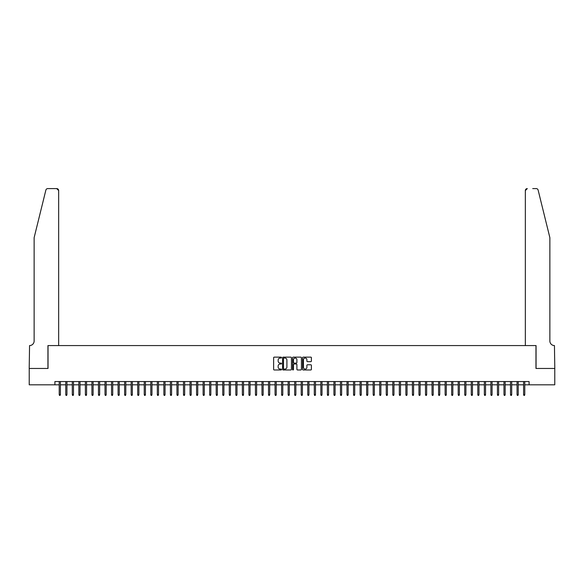 <?xml version="1.0" encoding="UTF-8"?>
<svg xmlns="http://www.w3.org/2000/svg" width="584" height="584" viewBox="0 0 584 584"><rect width="100%" height="100%" fill="white"/><g stroke="black" fill="none" stroke-linecap="round" stroke-linejoin="round"><path stroke-width="0.88" d="M281.532 357.583A0.453 0.453 0 0 0 281.087 357.131L274.268 357.131A0.642 0.642 0 0 0 273.626 357.773L273.626 369.329A0.642 0.642 0 0 0 274.268 369.971L281.087 369.971A0.453 0.453 0 0 0 281.532 369.526A0.453 0.453 0 0 0 281.087 369.073L280.203 369.073A2.051 2.051 0 0 1 278.152 367.022L278.152 366.058A2.051 2.051 0 0 1 280.203 364L281.087 364A0.453 0.453 0 0 0 281.532 363.555A0.453 0.453 0 0 0 281.087 363.102L280.203 363.102A2.051 2.051 0 0 1 278.152 361.051L278.152 360.087A2.051 2.051 0 0 1 280.203 358.036L281.087 358.036A0.453 0.453 0 0 0 281.532 357.583M310.761 361.657A0.642 0.642 0 0 0 311.403 361.022L311.403 357.773A0.642 0.642 0 0 0 310.761 357.131L303.184 357.131A0.642 0.642 0 0 0 302.548 357.773L302.548 369.329A0.642 0.642 0 0 0 303.184 369.971L310.761 369.971A0.642 0.642 0 0 0 311.403 369.329L311.403 365.416A0.642 0.642 0 0 0 310.761 364.774L307.52 364.774A0.642 0.642 0 0 0 306.877 365.416L306.877 367.358A1.716 1.716 0 0 1 305.162 369.073A1.716 1.716 0 0 1 303.446 367.358L303.446 359.751A1.716 1.716 0 0 1 305.162 358.036A1.716 1.716 0 0 1 306.877 359.751L306.877 361.022A0.642 0.642 0 0 0 307.52 361.657L310.761 361.657M54.903 384.812L29.229 384.812L29.229 368.46L48.034 368.46L48.034 345.567L535.966 345.567L535.966 368.46L554.771 368.46L554.771 384.812L529.097 384.812L529.097 381.542L54.903 381.542L54.903 384.812L59.218 384.812M291.438 357.773A0.642 0.642 0 0 0 290.796 357.131L283.218 357.131A0.642 0.642 0 0 0 282.576 357.773L282.576 369.329A0.642 0.642 0 0 0 283.218 369.971L290.796 369.971A0.642 0.642 0 0 0 291.438 369.329L291.438 357.773M293.204 357.131L300.782 357.131A0.642 0.642 0 0 1 301.424 357.773L301.424 369.329A0.642 0.642 0 0 1 300.782 369.971L297.541 369.971A0.642 0.642 0 0 1 296.898 369.329L296.898 364.642A0.642 0.642 0 0 0 296.256 364L294.102 364A0.642 0.642 0 0 0 293.46 364.642L293.46 369.526A0.453 0.453 0 0 1 293.015 369.971A0.453 0.453 0 0 1 292.562 369.526L292.562 357.773A0.642 0.642 0 0 1 293.204 357.131M60.4 384.812L65.758 384.812M66.941 384.812L72.299 384.812M73.482 384.812L78.84 384.812M80.023 384.812L85.381 384.812M86.563 384.812L91.922 384.812M93.104 384.812L98.462 384.812M99.645 384.812L105.003 384.812M106.186 384.812L111.544 384.812M112.727 384.812L118.085 384.812M119.26 384.812L124.626 384.812M125.801 384.812L131.166 384.812M132.342 384.812L137.707 384.812M138.882 384.812L144.248 384.812M145.423 384.812L150.789 384.812M151.964 384.812L157.33 384.812M158.505 384.812L163.87 384.812M165.046 384.812L170.411 384.812M171.587 384.812L176.952 384.812M178.127 384.812L183.493 384.812M184.668 384.812L190.034 384.812M191.209 384.812L196.574 384.812M197.75 384.812L203.115 384.812M204.291 384.812L209.656 384.812M210.831 384.812L216.197 384.812M217.372 384.812L222.738 384.812M223.913 384.812L229.278 384.812M230.454 384.812L235.819 384.812M236.994 384.812L242.36 384.812M243.535 384.812L248.901 384.812M250.076 384.812L255.442 384.812M256.617 384.812L261.982 384.812M263.158 384.812L268.516 384.812M269.698 384.812L275.057 384.812M276.239 384.812L281.597 384.812M282.78 384.812L288.138 384.812M289.321 384.812L294.679 384.812M295.862 384.812L301.22 384.812M302.402 384.812L307.761 384.812M308.943 384.812L314.301 384.812M315.484 384.812L320.842 384.812M322.018 384.812L327.383 384.812M328.558 384.812L333.924 384.812M335.099 384.812L340.465 384.812M341.64 384.812L347.005 384.812M348.181 384.812L353.546 384.812M354.722 384.812L360.087 384.812M361.262 384.812L366.628 384.812M367.803 384.812L373.169 384.812M374.344 384.812L379.709 384.812M380.885 384.812L386.25 384.812M387.426 384.812L392.791 384.812M393.966 384.812L399.332 384.812M400.507 384.812L405.873 384.812M407.048 384.812L412.413 384.812M413.589 384.812L418.954 384.812M420.13 384.812L425.495 384.812M426.67 384.812L432.036 384.812M433.211 384.812L438.577 384.812M439.752 384.812L445.118 384.812M446.293 384.812L451.658 384.812M452.834 384.812L458.199 384.812M459.374 384.812L464.74 384.812M465.915 384.812L471.273 384.812M472.456 384.812L477.814 384.812M478.997 384.812L484.355 384.812M485.538 384.812L490.896 384.812M492.078 384.812L497.437 384.812M498.619 384.812L503.977 384.812M505.16 384.812L510.518 384.812M511.701 384.812L517.059 384.812M518.242 384.812L523.6 384.812M524.782 384.812L529.097 384.812M283.926 358.036A0.453 0.453 0 0 0 283.481 358.481L283.481 368.628A0.453 0.453 0 0 0 283.926 369.073L284.861 369.073A2.051 2.051 0 0 0 286.912 367.022L286.912 360.087A2.051 2.051 0 0 0 284.861 358.036L283.926 358.036M296.898 359.781A1.716 1.716 0 0 0 295.175 358.065A1.716 1.716 0 0 0 293.46 359.781L293.46 362.46A0.642 0.642 0 0 0 294.102 363.102L296.256 363.102A0.642 0.642 0 0 0 296.898 362.46L296.898 359.781M59.218 394.558L59.48 395.404L60.137 395.404L60.4 394.558L59.218 394.558L59.218 381.542M60.4 394.558L60.4 381.542M45.873 190.085C46.37 189.012 46.37 189.012 45.873 190.085C46.37 189.012 46.37 189.012 45.873 190.085L34.135 237.651L34.135 340.99A4.577 4.577 0 0 1 29.558 345.567L29.2 368.46L47.939 368.46L47.939 345.567L58.663 345.567L58.663 190.559A1.964 1.964 0 0 0 56.706 188.596L47.779 188.596A1.964 1.964 0 0 0 45.873 190.085M51.275 188.596L56.706 188.596L58.663 190.559L58.663 345.567M34.135 340.99A4.577 4.577 0 0 1 29.558 345.567M546.266 223.066L538.127 190.085L549.865 237.651L549.865 340.99A4.577 4.577 0 0 0 554.442 345.567L554.8 368.46L536.061 368.46L536.061 345.567L525.337 345.567L525.337 190.559L525.337 345.567M532.725 188.596L536.221 188.596A1.964 1.964 0 0 1 538.127 190.085M527.294 188.596A1.964 1.964 0 0 0 525.337 190.559L527.294 188.596M549.865 340.99A4.577 4.577 0 0 0 554.442 345.567M65.758 394.558L66.021 395.404L66.678 395.404L66.941 394.558L65.758 394.558L65.758 381.542M66.941 394.558L66.941 381.542M72.299 394.558L72.562 395.404L73.219 395.404L73.482 394.558L72.299 394.558L72.299 381.542M73.482 394.558L73.482 381.542M78.84 394.558L79.103 395.404L79.76 395.404L80.023 394.558L78.84 394.558L78.84 381.542M80.023 394.558L80.023 381.542M85.381 394.558L85.644 395.404L86.301 395.404L86.563 394.558L85.381 394.558L85.381 381.542M86.563 394.558L86.563 381.542M91.922 394.558L92.184 395.404L92.841 395.404L93.104 394.558L91.922 394.558L91.922 381.542M93.104 394.558L93.104 381.542M98.462 394.558L98.725 395.404L99.382 395.404L99.645 394.558L98.462 394.558L98.462 381.542M99.645 394.558L99.645 381.542M105.003 394.558L105.266 395.404L105.923 395.404L106.186 394.558L105.003 394.558L105.003 381.542M106.186 394.558L106.186 381.542M111.544 394.558L111.807 395.404L112.464 395.404L112.727 394.558L111.544 394.558L111.544 381.542M112.727 394.558L112.727 381.542M118.085 394.558L118.348 395.404L119.005 395.404L119.26 394.558L118.085 394.558L118.085 381.542M119.26 394.558L119.26 381.542M124.626 394.558L124.888 395.404L125.545 395.404L125.801 394.558L124.626 394.558L124.626 381.542M125.801 394.558L125.801 381.542M131.166 394.558L131.429 395.404L132.086 395.404L132.342 394.558L131.166 394.558L131.166 381.542M132.342 394.558L132.342 381.542M137.707 394.558L137.97 395.404L138.627 395.404L138.882 394.558L137.707 394.558L137.707 381.542M138.882 394.558L138.882 381.542M144.248 394.558L144.511 395.404L145.168 395.404L145.423 394.558L144.248 394.558L144.248 381.542M145.423 394.558L145.423 381.542M150.789 394.558L151.052 395.404L151.701 395.404L151.964 394.558L150.789 394.558L150.789 381.542M151.964 394.558L151.964 381.542M157.33 394.558L157.592 395.404L158.242 395.404L158.505 394.558L157.33 394.558L157.33 381.542M158.505 394.558L158.505 381.542M163.87 394.558L164.133 395.404L164.783 395.404L165.046 394.558L163.87 394.558L163.87 381.542M165.046 394.558L165.046 381.542M170.411 394.558L170.674 395.404L171.324 395.404L171.587 394.558L170.411 394.558L170.411 381.542M171.587 394.558L171.587 381.542M176.952 394.558L177.215 395.404L177.864 395.404L178.127 394.558L176.952 394.558L176.952 381.542M178.127 394.558L178.127 381.542M183.493 394.558L183.756 395.404L184.405 395.404L184.668 394.558L183.493 394.558L183.493 381.542M184.668 394.558L184.668 381.542M190.034 394.558L190.296 395.404L190.946 395.404L191.209 394.558L190.034 394.558L190.034 381.542M191.209 394.558L191.209 381.542M196.574 394.558L196.837 395.404L197.487 395.404L197.75 394.558L196.574 394.558L196.574 381.542M197.75 394.558L197.75 381.542M203.115 394.558L203.378 395.404L204.028 395.404L204.291 394.558L203.115 394.558L203.115 381.542M204.291 394.558L204.291 381.542M209.656 394.558L209.919 395.404L210.569 395.404L210.831 394.558L209.656 394.558L209.656 381.542M210.831 394.558L210.831 381.542M216.197 394.558L216.46 395.404L217.109 395.404L217.372 394.558L216.197 394.558L216.197 381.542M217.372 394.558L217.372 381.542M222.738 394.558L223 395.404L223.65 395.404L223.913 394.558L222.738 394.558L222.738 381.542M223.913 394.558L223.913 381.542M229.278 394.558L229.541 395.404L230.191 395.404L230.454 394.558L229.278 394.558L229.278 381.542M230.454 394.558L230.454 381.542M235.819 394.558L236.075 395.404L236.732 395.404L236.994 394.558L235.819 394.558L235.819 381.542M236.994 394.558L236.994 381.542M242.36 394.558L242.615 395.404L243.273 395.404L243.535 394.558L242.36 394.558L242.36 381.542M243.535 394.558L243.535 381.542M248.901 394.558L249.156 395.404L249.813 395.404L250.076 394.558L248.901 394.558L248.901 381.542M250.076 394.558L250.076 381.542M255.442 394.558L255.697 395.404L256.354 395.404L256.617 394.558L255.442 394.558L255.442 381.542M256.617 394.558L256.617 381.542M261.982 394.558L262.238 395.404L262.895 395.404L263.158 394.558L261.982 394.558L261.982 381.542M263.158 394.558L263.158 381.542M268.516 394.558L268.779 395.404L269.436 395.404L269.698 394.558L268.516 394.558L268.516 381.542M269.698 394.558L269.698 381.542M275.057 394.558L275.32 395.404L275.976 395.404L276.239 394.558L275.057 394.558L275.057 381.542M276.239 394.558L276.239 381.542M281.597 394.558L281.86 395.404L282.517 395.404L282.78 394.558L281.597 394.558L281.597 381.542M282.78 394.558L282.78 381.542M288.138 394.558L288.401 395.404L289.058 395.404L289.321 394.558L288.138 394.558L288.138 381.542M289.321 394.558L289.321 381.542M294.679 394.558L294.942 395.404L295.599 395.404L295.862 394.558L294.679 394.558L294.679 381.542M295.862 394.558L295.862 381.542M301.22 394.558L301.483 395.404L302.14 395.404L302.402 394.558L301.22 394.558L301.22 381.542M302.402 394.558L302.402 381.542M307.761 394.558L308.023 395.404L308.68 395.404L308.943 394.558L307.761 394.558L307.761 381.542M308.943 394.558L308.943 381.542M314.301 394.558L314.564 395.404L315.221 395.404L315.484 394.558L314.301 394.558L314.301 381.542M315.484 394.558L315.484 381.542M320.842 394.558L321.105 395.404L321.762 395.404L322.018 394.558L320.842 394.558L320.842 381.542M322.018 394.558L322.018 381.542M327.383 394.558L327.646 395.404L328.303 395.404L328.558 394.558L327.383 394.558L327.383 381.542M328.558 394.558L328.558 381.542M333.924 394.558L334.187 395.404L334.844 395.404L335.099 394.558L333.924 394.558L333.924 381.542M335.099 394.558L335.099 381.542M340.465 394.558L340.727 395.404L341.385 395.404L341.64 394.558L340.465 394.558L340.465 381.542M341.64 394.558L341.64 381.542M347.005 394.558L347.268 395.404L347.925 395.404L348.181 394.558L347.005 394.558L347.005 381.542M348.181 394.558L348.181 381.542M353.546 394.558L353.809 395.404L354.459 395.404L354.722 394.558L353.546 394.558L353.546 381.542M354.722 394.558L354.722 381.542M360.087 394.558L360.35 395.404L361 395.404L361.262 394.558L360.087 394.558L360.087 381.542M361.262 394.558L361.262 381.542M366.628 394.558L366.891 395.404L367.54 395.404L367.803 394.558L366.628 394.558L366.628 381.542M367.803 394.558L367.803 381.542M373.169 394.558L373.431 395.404L374.081 395.404L374.344 394.558L373.169 394.558L373.169 381.542M374.344 394.558L374.344 381.542M379.709 394.558L379.972 395.404L380.622 395.404L380.885 394.558L379.709 394.558L379.709 381.542M380.885 394.558L380.885 381.542M386.25 394.558L386.513 395.404L387.163 395.404L387.426 394.558L386.25 394.558L386.25 381.542M387.426 394.558L387.426 381.542M392.791 394.558L393.054 395.404L393.704 395.404L393.966 394.558L392.791 394.558L392.791 381.542M393.966 394.558L393.966 381.542M399.332 394.558L399.595 395.404L400.244 395.404L400.507 394.558L399.332 394.558L399.332 381.542M400.507 394.558L400.507 381.542M405.873 394.558L406.135 395.404L406.785 395.404L407.048 394.558L405.873 394.558L405.873 381.542M407.048 394.558L407.048 381.542M412.413 394.558L412.676 395.404L413.326 395.404L413.589 394.558L412.413 394.558L412.413 381.542M413.589 394.558L413.589 381.542M418.954 394.558L419.217 395.404L419.867 395.404L420.13 394.558L418.954 394.558L418.954 381.542M420.13 394.558L420.13 381.542M425.495 394.558L425.758 395.404L426.408 395.404L426.67 394.558L425.495 394.558L425.495 381.542M426.67 394.558L426.67 381.542M432.036 394.558L432.299 395.404L432.948 395.404L433.211 394.558L432.036 394.558L432.036 381.542M433.211 394.558L433.211 381.542M438.577 394.558L438.832 395.404L439.489 395.404L439.752 394.558L438.577 394.558L438.577 381.542M439.752 394.558L439.752 381.542M445.118 394.558L445.373 395.404L446.03 395.404L446.293 394.558L445.118 394.558L445.118 381.542M446.293 394.558L446.293 381.542M451.658 394.558L451.914 395.404L452.571 395.404L452.834 394.558L451.658 394.558L451.658 381.542M452.834 394.558L452.834 381.542M458.199 394.558L458.455 395.404L459.112 395.404L459.374 394.558L458.199 394.558L458.199 381.542M459.374 394.558L459.374 381.542M464.74 394.558L464.995 395.404L465.652 395.404L465.915 394.558L464.74 394.558L464.74 381.542M465.915 394.558L465.915 381.542M471.273 394.558L471.536 395.404L472.193 395.404L472.456 394.558L471.273 394.558L471.273 381.542M472.456 394.558L472.456 381.542M477.814 394.558L478.077 395.404L478.734 395.404L478.997 394.558L477.814 394.558L477.814 381.542M478.997 394.558L478.997 381.542M484.355 394.558L484.618 395.404L485.275 395.404L485.538 394.558L484.355 394.558L484.355 381.542M485.538 394.558L485.538 381.542M490.896 394.558L491.159 395.404L491.816 395.404L492.078 394.558L490.896 394.558L490.896 381.542M492.078 394.558L492.078 381.542M497.437 394.558L497.699 395.404L498.356 395.404L498.619 394.558L497.437 394.558L497.437 381.542M498.619 394.558L498.619 381.542M503.977 394.558L504.24 395.404L504.897 395.404L505.16 394.558L503.977 394.558L503.977 381.542M505.16 394.558L505.16 381.542M510.518 394.558L510.781 395.404L511.438 395.404L511.701 394.558L510.518 394.558L510.518 381.542M511.701 394.558L511.701 381.542M517.059 394.558L517.322 395.404L517.979 395.404L518.242 394.558L517.059 394.558L517.059 381.542M518.242 394.558L518.242 381.542M523.6 394.558L523.863 395.404L524.52 395.404L524.782 394.558L523.6 394.558L523.6 381.542M524.782 394.558L524.782 381.542"/></g></svg>
